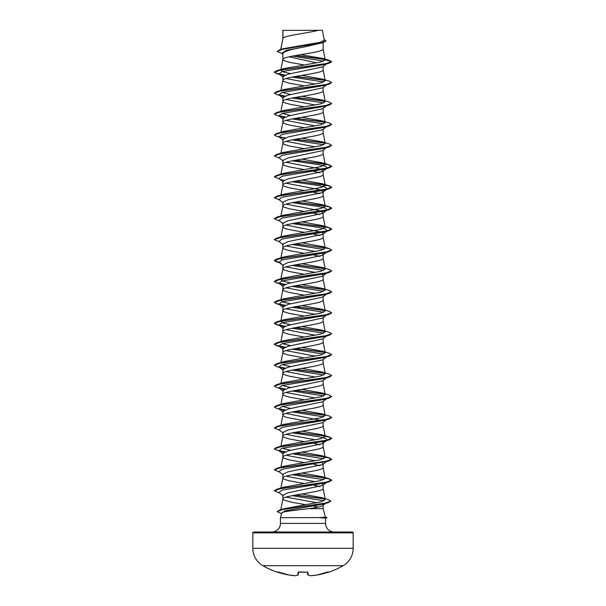 <?xml version="1.0" encoding="UTF-8"?>
<svg xmlns="http://www.w3.org/2000/svg" width="606" height="606" viewBox="0 0 606 606"><rect width="100%" height="100%" fill="white"/><g stroke="black" fill="none" stroke-linecap="round" stroke-linejoin="round"><path stroke-width="0.91" d="M277.465 572.14A0.432 0.432 -157.5 0 1 277.313 572.117L278.131 572.337A80.257 79.947 -0 0 0 289.176 575.079L289.176 575.079A80.212 73.826 -77.1 0 0 295.274 575.7L295.274 575.7A80.212 30.58 -84.6 0 0 297.864 575.079L298.107 572.337L298.963 572.117A80.098 74 0 0 0 307.037 572.117L307.893 572.337L308.136 575.079A80.212 30.58 84.6 0 0 310.726 575.7A80.212 73.826 77.1 0 0 316.824 575.079L316.817 575.079A80.257 79.947 -0 0 0 327.869 572.337L328.725 572.208A0.432 0.432 0 0 1 328.384 572.185M277.313 572.117L277.275 572.208A80.272 80.272 0 0 1 262.86 565.686L343.14 565.686A20.066 20.066 0 0 0 353.169 548.309L353.169 532.863L252.831 532.863L252.831 548.309L353.169 548.309M262.86 565.686A20.066 20.066 0 0 1 252.831 548.309M328.725 572.208A80.272 80.272 0 0 0 343.14 565.686M325.414 517.145L327.051 517.585L319.718 517.585L325.422 517.16L323.142 508.654L308.772 508.654C296.145 510.154 281.555 511.608 281.692 513.024L280.442 517.675L319.718 517.585M253.687 532.007L352.313 532.007L253.687 532.007A0.864 0.864 0 0 0 252.831 532.863M352.313 532.007A0.864 0.864 0 0 1 353.169 532.863M334.156 532.007A8.598 8.598 0 0 1 325.558 523.402L280.442 523.402A8.598 8.598 0 0 1 271.844 532.007L334.156 532.007L271.844 532.007M280.442 517.675L280.442 523.402M319.9 517.675L325.558 518.145L325.558 523.402M283.017 30.406L318.241 30.3C309.28 32.921 284.691 35.542 283.017 38.163L282.858 30.406L282.858 38.534M280.873 49.419L282.858 38.587M282.479 53.76L277.162 51.434L282.593 49.215L323.384 42.572L303 47.23C290.766 49.336 284.047 51.442 282.858 53.548L282.858 59.509L283.949 60.615L289.357 62.267L304.159 64.94M323.142 42.647L323.142 49.048C324.384 52.54 281.616 56.025 282.858 59.509L280.934 69.455M326.399 63.994L322.687 66.902L288.017 74.22L282.858 76.659L282.858 80.439L283.949 81.545L289.357 83.196L304.159 85.863M323.142 66.546L323.142 69.978C324.384 73.462 281.616 76.954 282.858 80.439L280.934 90.385M326.399 84.923L322.687 87.832L288.024 95.15L282.858 97.589L282.858 101.369L283.949 102.475L289.357 104.126L304.159 106.792M323.142 87.476L323.142 90.908C324.384 94.392 281.616 97.884 282.858 101.369L280.934 111.307M326.399 105.853L322.687 108.762L288.032 116.072L282.858 118.518L282.858 122.298L283.949 123.397L289.357 125.048L304.159 127.722M323.142 108.406L323.142 111.837C324.384 115.322 281.616 118.806 282.858 122.298L280.934 132.237M326.399 126.783L322.687 129.692L288.024 137.001L282.858 139.441L282.858 143.228L283.949 144.326L289.357 145.978L304.159 148.652M323.142 129.336L323.142 132.759C324.384 136.252 281.616 139.736 282.858 143.228L280.934 153.166M327.028 147.22L322.687 150.614L288.024 157.931L282.858 160.37L282.858 164.158L283.949 165.256L289.357 166.908L304.159 169.582M323.142 150.258L323.142 153.689C324.384 157.181 281.616 160.666 282.858 164.158L280.934 174.096M286.017 162.264L319.112 168.695L323.142 170.839L322.687 171.543L288.024 178.861L282.858 181.3L282.858 185.08L283.949 186.186L289.357 187.837L304.159 190.504M323.142 170.839L323.142 174.619C324.384 178.103 281.616 181.595 282.858 185.08L280.934 195.026M286.024 183.194L319.112 189.617L323.142 191.761L322.687 192.473L288.017 199.791L282.858 202.23L282.858 206.01L283.949 207.116L289.357 208.767L304.159 211.433M323.142 191.761L323.142 195.549C324.384 199.033 281.616 202.525 282.858 206.01L280.783 216.743M286.017 204.124L319.112 210.547L323.142 212.691L322.687 213.403L288.024 220.72L282.858 223.16L282.858 226.886M323.142 212.691L323.142 216.478C324.384 219.963 281.616 223.455 282.858 226.939L283.949 228.038L287.108 229.144L304.159 232.363M322.157 232.575L323.142 233.621L322.687 234.325L288.017 241.65L282.858 244.082L282.858 247.869L283.949 248.968L289.357 250.619L304.159 253.293M323.142 233.621L323.142 237.4C324.384 240.893 281.616 244.377 282.858 247.869L280.783 258.603L282.214 259.906M322.157 253.505L323.142 254.55L322.687 255.255L288.024 262.572L282.858 265.011L282.858 268.799L283.949 269.897L289.357 271.549L304.159 274.223M323.142 254.55L323.142 258.33C324.384 261.822 281.616 265.307 282.858 268.799L280.783 279.533L283.608 277.927L320.885 271.283L325.217 269.064L322.392 267.466L301.841 263.754M322.157 274.435L323.142 275.48L322.687 276.185L288.024 283.502L282.858 285.941L282.858 289.721L283.949 290.827L289.357 292.478L304.159 295.145M323.142 275.48L323.142 279.26C324.384 282.744 281.616 286.237 282.858 289.721L280.783 300.455L283.6 298.856L320.877 292.206L325.217 289.994L322.4 288.395L301.841 284.684M290.683 324.755L283.267 323.074L280.783 321.385L282.858 310.651C281.616 307.166 324.384 303.674 323.142 300.19L323.142 296.41L322.687 297.114L288.024 304.432L282.858 306.871L282.858 310.651L283.949 311.757L289.357 313.408L304.159 316.074M280.934 341.519L282.858 331.58C281.616 328.096 324.384 324.604 323.142 321.119L323.142 317.332L322.687 318.044L288.024 325.361L282.858 327.801L282.858 331.58L283.949 332.679L289.357 334.338L304.159 337.004M326.399 336.065L322.687 338.974L288.024 346.284L282.858 348.73L282.858 352.457M323.142 338.618L323.142 342.042C324.384 345.534 281.616 349.018 282.858 352.51L283.949 353.609L287.108 354.715L304.159 357.934M280.934 362.449L282.858 352.51M326.399 356.995L322.687 359.896L288.017 367.213L282.858 369.652L282.858 373.44L283.949 374.538L289.357 376.19L304.159 378.864M323.142 359.54L323.142 362.971C324.384 366.463 281.616 369.948 282.858 373.44L280.934 383.378M326.399 377.924L322.687 380.826L288.024 388.143L282.858 390.582L282.858 394.362L283.949 395.468L289.357 397.119L304.159 399.793M323.142 380.47L323.142 383.901C324.384 387.393 281.616 390.878 282.858 394.362L280.934 404.308M326.399 398.846L322.687 401.755L288.024 409.073L282.858 411.512L282.858 415.239M323.142 401.399L323.142 404.831C324.384 408.315 281.616 411.807 282.858 415.292L283.949 416.398L287.108 417.496L304.159 420.715M326.399 419.776L322.687 422.685L288.024 430.002L282.858 432.442L282.858 436.222L283.949 437.327L289.357 438.979L304.159 441.645M323.142 422.329L323.142 425.76C324.384 429.245 281.616 432.737 282.858 436.222L280.934 446.16M322.157 441.857L323.142 442.903L322.687 443.615L288.024 450.932L282.858 453.371L282.858 457.151L283.949 458.25L289.357 459.901L304.159 462.575M323.142 442.903L323.142 446.69C324.384 450.175 281.616 453.659 282.858 457.151L280.934 467.09M322.157 462.787L323.142 463.832L322.687 464.537L288.024 471.854L282.858 474.293L282.858 478.081L283.949 479.179L289.357 480.831L304.159 483.505M323.142 463.832L323.142 467.612C324.384 471.104 281.616 474.589 282.858 478.081L280.934 488.019M322.157 483.717L323.142 484.762L322.687 485.467L288.024 492.784L282.858 495.223L282.858 499.011L283.949 500.109L291.986 502.313L305.772 504.7M323.142 484.762L323.142 488.542C324.384 492.034 281.616 495.519 282.858 499.011L280.798 509.684M307.492 44.564L309.787 44.958M289.123 56.812L316.733 62.895M286.024 78.553L315.317 84.082M286.017 99.475L315.317 105.012M286.024 120.405L315.317 125.942M286.017 141.334L315.317 146.864M310.886 170.725L319.983 172.725M310.302 191.549L319.976 193.655M310.302 212.479L319.983 214.585M286.017 225.046L321.203 232.151M310.886 233.515L319.976 235.514M286.024 245.975L315.317 251.513M310.302 254.338L310.886 254.437M313.794 254.982L319.983 256.444M286.017 266.905L315.317 272.435M310.302 275.26L310.886 275.366M286.024 287.835L315.317 293.365M286.017 308.765L315.317 314.294M286.017 329.687L315.317 335.224M286.024 350.616L315.317 356.154M310.302 358.979L310.886 359.078M286.017 371.546L315.317 377.076M310.302 379.901L310.886 380.007M286.017 392.476L315.317 398.006M310.302 400.831L310.886 400.937M286.024 413.406L321.203 420.503M310.886 421.867L313.794 422.412M286.017 434.328L315.317 439.865M310.302 442.691L310.886 442.797M313.794 443.342L319.983 444.796M286.017 455.257L315.317 460.795M310.302 463.62L310.886 463.719M313.794 464.264L319.976 465.726M286.017 476.187L315.317 481.717M313.794 485.194L319.983 486.648M286.017 497.117L316.999 502.753M281.646 513.184L284.934 510.881L323.725 503.98L326.149 502.935L322.809 505.54L323.142 505.025L323.142 508.654M310.113 505.442L310.689 505.54M313.476 506.063L318.127 507.07M277.162 51.434L279.828 49.722L283.237 48.707L319.892 42.352L324.278 40.185L322.377 30.3L318.241 30.3M323.142 505.025C322.604 506.23 317.817 507.442 308.772 508.654M323.619 61.153L292.584 56.093M282.858 54.063L281.828 53.245L286.54 50.237L303 47.23M325.119 59.57L295.311 55.585M323.384 42.572L325.998 40.981L324.142 39.451M282.858 30.686L284.578 30.3M283.843 75.614L278.972 73.97L282.01 71.606L324.748 64.494L329.3 63.145L331.671 61.782L329.232 60.32L322.756 58.411L300.478 54.699M324.914 59.358L295.88 55.487M279.828 49.722L320.938 43.041L325.998 40.807M325.225 59.88L320.574 62.07L283.6 68.645L276.7 70.705L325.233 63.88L331.671 61.607L325.225 59.88L322.756 58.411M322.18 497.753L328.46 499.647L330.808 501.026L324.771 503.268L279.699 510.017L283.699 508.798L320.975 501.844L325.263 499.518L322.18 497.753L301.841 493.966M322.4 476.748L329.3 478.808L331.671 480.172L325.24 482.444L276.7 489.269L283.608 487.209L320.869 480.566L325.217 478.346L322.4 476.748L301.841 473.036M322.4 455.818L329.3 457.878L331.671 459.242L325.233 461.522L276.7 468.347L283.608 466.279L320.869 459.636L325.217 457.424L322.4 455.818L301.841 452.114M290.683 450.326L282.214 448.258M322.4 434.888L329.3 436.949L331.671 438.312L325.233 440.592L276.7 447.417L283.6 445.357L320.869 438.706L325.217 436.494L322.4 434.888L301.841 431.184M322.4 413.959L329.3 416.027L331.671 417.39L325.24 419.663L276.7 426.488L283.608 424.427L320.869 417.776L325.217 415.565L322.4 413.959L301.841 410.254M290.683 408.474L282.222 406.399M322.4 393.036L329.3 395.097L331.671 396.46L325.233 398.733L276.7 405.558L283.6 403.498L320.869 396.854L325.21 394.635L322.4 393.036L301.841 389.325M290.683 387.545L282.214 385.477M322.392 372.107L329.3 374.167L331.671 375.531L325.24 377.803L276.7 384.628L283.6 382.568L320.869 375.925L325.217 373.705L322.392 372.107L301.841 368.395M290.683 366.615L282.214 364.547M322.4 351.177L329.3 353.237L331.671 354.601L325.233 356.881L276.7 363.706L283.6 361.638L320.877 354.995L325.217 352.775L322.4 351.177L301.841 347.473M290.683 345.685L282.214 343.617M280.942 342.004L283.6 340.716L320.877 334.065L325.217 331.853L323.127 321.013M283.6 340.716L276.7 342.776L325.233 335.951L331.671 333.671L329.3 332.308L322.392 330.247L301.841 326.543M280.783 321.385L283.6 319.786L320.877 313.135L325.217 310.923L322.392 309.318L301.841 305.613M290.683 303.833L283.26 302.144L280.783 300.455M290.683 282.904L283.26 281.214L280.783 279.533M280.942 258.292L283.608 256.997L320.877 250.354L325.217 248.134L322.4 246.536L301.841 242.824M295.698 222.94L329.3 227.667L331.671 229.03L325.233 231.31L276.7 238.135L283.6 236.075L320.877 229.424L325.217 227.212L322.4 225.606L301.841 221.902M295.698 202.018L329.3 206.744L331.671 208.1L325.24 210.38L276.7 217.206L283.608 215.145L320.877 208.494L325.217 206.282L322.392 204.676L301.841 200.972M295.698 181.088L329.3 185.815L331.671 187.178L325.233 189.451L276.7 196.276L283.6 194.215L320.869 187.565L325.217 185.353L322.4 183.747L301.841 180.043M295.698 160.158L329.3 164.885L331.671 166.249L325.24 168.521L276.7 175.346L283.6 173.286L320.877 166.642L325.217 164.423L322.392 162.825L301.841 159.113M301.841 138.183L322.4 141.895L329.3 143.955L331.671 145.319L325.233 147.591L276.7 154.424L283.608 152.356L320.877 145.713L325.217 143.493L323.127 132.653M322.4 120.965L329.3 123.026L331.671 124.389L325.233 126.669L276.7 133.494L283.6 131.426L320.869 124.783L325.217 122.571L322.4 120.965L301.841 117.261M290.683 115.473L282.214 113.405M322.392 100.035L329.3 102.103L331.671 103.459L325.24 105.739L276.7 112.564L283.608 110.504L320.877 103.853L325.217 101.641L322.392 100.035L301.841 96.331M290.683 94.544L282.214 92.476M322.4 79.106L329.3 81.174L331.671 82.537L325.233 84.81L276.7 91.635L283.608 89.574L320.869 82.931L325.217 80.712L322.4 79.106L301.841 75.402M290.683 73.621L283.26 71.932L280.783 70.251M292.206 77.091L323.786 82.015M331.656 82.621L329.3 84.067L324.748 85.423L282.017 92.529L278.972 94.9L283.843 96.543M292.206 98.02L323.786 102.944M331.656 103.55L329.3 104.997L324.748 106.345L282.01 113.458L278.972 115.829L283.843 117.473M292.206 118.95L323.786 123.866M329.3 125.927L324.748 127.275L282.017 134.388L278.972 136.759L281.252 137.744L276.7 136.388L274.329 135.032L280.76 132.752L329.3 125.927L331.656 124.48M292.206 139.88L323.786 144.796M326.99 147.25L326.566 147.508M331.656 145.402L329.3 146.857L324.748 148.205L282.01 155.318L278.972 157.689L283.313 161.082M292.206 160.81L317.658 164.476L325.71 166.317L327.028 168.15L324.748 169.135L282.01 176.248L278.972 178.618L283.313 182.005M281.252 179.596L283.843 180.255M292.206 181.732L317.658 185.406L325.702 187.239L327.028 189.08L324.748 190.064L282.017 197.17L278.972 199.541L283.313 202.934M292.206 202.662L317.658 206.335L325.71 208.169L327.028 210.009L324.748 210.986L282.01 218.099L278.972 220.47L283.313 223.864M292.206 223.591L317.658 227.265L325.71 229.098L327.028 230.939L324.748 231.916L282.017 239.029L278.972 241.4L283.313 244.794M292.206 244.521L323.786 249.437M322.687 255.255L327.028 251.861L324.748 252.846L282.01 259.959L278.972 262.33L281.252 263.307M292.206 265.451L323.786 270.367M326.99 272.821L326.566 273.079M331.656 270.973L329.3 272.427L324.748 273.776L282.01 280.889L278.972 283.26L283.843 284.896M292.206 286.373L323.778 291.297M326.99 293.743L326.566 294.008M331.656 291.903L329.3 293.357L324.748 294.705L282.017 301.811L278.972 304.182L283.843 305.825M292.206 307.303L323.786 312.226M326.99 314.673L326.566 314.938M331.656 312.832L329.3 314.279L324.748 315.635L282.01 322.74L278.972 325.111L283.843 326.755M292.206 328.232L323.786 333.156M331.671 333.671L329.3 335.209L324.748 336.557L282.017 343.67L278.972 346.041L283.843 347.677M292.206 349.162L323.786 354.078M331.671 354.601L329.3 356.139L324.748 357.487L282.01 364.6L278.972 366.971L283.843 368.607M292.206 370.092L323.786 375.008M326.99 377.462L326.566 377.72M331.656 375.614L329.3 377.068L324.748 378.417L282.01 385.53L278.972 387.901L283.843 389.537M292.206 391.014L323.786 395.938M326.99 398.384L326.566 398.65M331.656 396.544L329.3 397.998L324.748 399.346L282.017 406.452L278.972 408.823L283.843 410.467M292.206 411.944L323.786 416.867M326.99 419.314L324.748 420.276L282.01 427.382L278.972 429.752L283.313 433.146M292.206 432.873L317.658 436.547L325.71 438.38L327.028 440.221L324.748 441.198L282.017 448.311L278.972 450.682L283.843 452.326M292.206 453.803L323.778 458.719M322.687 464.537L326.99 461.174M326.566 461.439L282.017 469.241L278.972 471.612L283.313 475.006M292.206 474.733L323.786 479.649M326.99 482.103L324.748 483.058L282.01 490.171L278.972 492.542L283.313 495.935M292.206 495.663L324.058 500.791M329.3 63.145L280.76 69.97L274.329 72.243L276.7 73.606L281.252 74.955M279.434 74.265L284.797 75.182M295.114 76.545L325.058 80.401M329.3 84.067L280.767 90.9L274.329 93.172L276.7 94.536L281.252 95.884M279.434 95.187L284.797 96.112M295.114 97.475L325.058 101.331M329.3 104.997L280.767 111.822L274.329 114.102L276.7 115.466L281.252 116.814M279.434 116.117L284.797 117.041M295.114 118.405L325.058 122.26M279.434 137.047L284.797 137.971M295.114 139.335L325.058 143.183M329.3 146.857L280.767 153.682L274.329 155.954L279.601 158.174M295.114 160.264L320.263 163.34L328.657 164.885L331.671 166.423L329.3 167.786L280.76 174.611L274.329 176.884L279.601 179.103M295.114 181.186L320.263 184.269L328.657 185.807L331.671 187.352L329.3 188.716L280.767 195.541L274.329 197.814L279.601 200.033M295.114 202.116L320.263 205.199L328.657 206.737L331.671 208.275L329.3 209.638L280.767 216.463L274.329 218.743L279.601 220.963M295.114 223.046L320.263 226.129L328.664 227.667L331.671 229.204L329.3 230.568L280.76 237.393L274.329 239.673L279.601 241.885M295.114 243.976L325.058 247.824M331.656 250.051L329.3 251.498L280.767 258.323L274.329 260.595L276.7 261.959L279.313 262.595M295.114 264.905L325.058 268.753M329.3 272.427L280.76 279.252L274.329 281.525L276.7 282.888L284.797 284.472M295.114 285.835L325.058 289.683M329.3 293.357L280.767 300.182L274.329 302.455L276.7 303.818L284.797 305.394M295.114 306.757L325.058 310.613M329.3 314.279L280.767 321.112L274.329 323.384L276.7 324.748L284.797 326.323M295.114 327.687L325.058 331.543M329.3 335.209L280.76 342.034L274.329 344.314L276.7 345.678L281.252 347.026M279.434 346.329L284.797 347.253M295.114 348.617L325.058 352.472M329.3 356.139L280.767 362.964L274.329 365.244L276.7 366.607L281.252 367.956M279.434 367.259L284.797 368.183M295.114 369.546L325.058 373.394M329.3 377.068L280.76 383.893L274.329 386.166L276.7 387.529L281.252 388.878M279.434 388.188L284.797 389.113M295.114 390.476L325.051 394.324M329.3 397.998L280.767 404.823L274.329 407.096L276.7 408.459L281.252 409.807M279.434 409.118L284.797 410.035M295.114 411.398L325.058 415.254M331.656 417.473L329.3 418.928L280.767 425.753L274.329 428.025L279.601 430.245M295.114 432.328L320.263 435.411L328.657 436.949L331.671 438.486L329.3 439.85L280.76 446.675L274.329 448.955L279.601 451.175M279.434 450.97L284.797 451.894M295.114 453.258L320.263 456.341L328.657 457.878L331.671 459.416L329.3 460.78L280.767 467.605L274.329 469.885L279.601 472.097M295.114 474.187L320.263 477.263L328.657 478.808L331.671 480.346L329.3 481.709L280.76 488.534L274.329 490.807L279.601 493.026M295.114 495.117L324.922 499.003M330.8 501.109L328.323 502.624L283.002 509.396L277.222 511.653L281.517 513.668M276.7 70.705L274.329 72.069L277.177 73.568L285.138 75.061M295.698 76.447L324.839 80.189M276.7 91.635L274.344 93.082M279.01 94.93L285.138 95.99M295.698 97.369L324.839 101.119M276.7 112.564L274.344 114.011M279.01 115.852L285.131 116.92M295.698 118.299L324.839 122.041M276.7 133.494L274.329 135.032M279.01 136.782L285.138 137.842M295.698 139.228L324.839 142.971M276.7 154.424L274.329 155.954M276.7 175.346L274.344 176.8M276.7 196.276L274.344 197.73M276.7 217.206L274.344 218.652M276.7 238.135L274.344 239.582M295.698 243.87L329.3 248.596L331.671 249.96L325.233 252.232L276.7 259.065L274.329 260.421L279.002 262.353M295.698 264.799L324.839 268.541M322.392 267.466L329.3 269.526L331.671 270.89L325.24 273.162L276.7 279.987L274.329 281.351L277.177 282.85L285.131 284.343M295.698 285.729L324.839 289.471M322.4 288.395L329.3 290.456L331.671 291.819L325.233 294.092L276.7 300.917L274.329 302.28L277.169 303.78L285.138 305.272M295.698 306.659L324.839 310.401M322.392 309.318L329.3 311.386L331.671 312.741L325.24 315.022L276.7 321.847L274.329 323.21L277.169 324.702L285.138 326.202M295.698 327.581L324.839 331.323M276.7 342.776L274.329 344.14L277.177 345.632L285.131 347.132M295.698 348.511L324.839 352.253M276.7 363.706L274.344 365.153M279.01 366.994L285.138 368.054M295.698 369.44L324.839 373.182M276.7 384.628L274.344 386.083M279.01 387.923L285.131 388.984M295.698 390.37L324.839 394.112M276.7 405.558L274.344 407.012M279.01 408.853L285.138 409.914M295.698 411.3L324.839 415.042M276.7 426.488L274.329 428.025M295.698 432.222L324.839 435.972M276.7 447.417L274.344 448.864M279.01 450.705L285.131 451.773M295.698 453.152L324.839 456.894M276.7 468.347L274.344 469.794M295.698 474.081L324.839 477.823M276.7 489.269L274.344 490.724M295.698 495.011L324.619 498.768M279.699 510.017L277.237 511.57M319.9 517.759L327.051 517.585M307.462 572.162L307.681 574.693A0.432 0.424 175 0 0 307.681 574.7A0.432 0.432 0 0 0 307.969 575.064A0.432 0.394 109 0 1 307.856 574.996M298.538 572.162L298.319 574.693A0.432 0.424 5 0 1 297.864 575.079A0.432 0.394 71 0 0 298.144 574.996M277.851 571.875L289.198 575.079M298.107 572.337A0.432 0.409 5 0 0 298.5 572.14M298.963 572.117L307.03 572.117M307.037 572.117L307.439 571.966M307.893 572.337A0.432 0.409 175 0 1 307.5 572.14M310.726 575.7L310.726 575.7A0.432 0.394 97.7 0 1 310.62 575.7L307.969 575.064A0.432 0.394 109 0 0 308.136 575.079A0.432 0.424 175 0 1 307.681 574.7A0.432 0.432 0 0 0 307.969 575.064L310.62 575.7A0.432 0.394 97.7 0 1 310.522 575.67M307.568 572.193L298.561 571.966M325.263 499.518L323.127 488.436M325.217 478.346L323.127 467.506M325.217 457.424L323.127 446.584M325.217 436.494L323.127 425.654M280.934 425.238L282.873 415.186M325.217 415.565L323.127 404.725M325.217 394.635L323.127 383.795M325.217 373.705L323.127 362.865M325.217 352.783L323.127 341.935M325.217 310.923L323.127 300.084M325.217 289.994L323.127 279.154M325.217 269.064L323.127 258.224M325.217 248.134L323.127 237.294M280.783 237.673L282.873 226.833M325.217 227.212L323.127 216.372M325.217 206.282L323.127 195.443M325.217 185.353L323.127 174.513M325.217 164.423L323.127 153.583M325.217 122.571L323.127 111.731M325.217 101.641L323.127 90.802M325.217 80.712L323.127 69.872M325.217 59.789L323.127 48.942M280.631 50.131L282.873 38.481M324.748 169.135L329.3 167.786M324.748 190.064L329.3 188.716M324.748 210.986L329.3 209.638M324.748 231.916L329.3 230.568M324.748 252.846L329.3 251.498M279.601 262.815L276.7 261.959M281.252 284.237L276.7 282.888M281.252 305.166L276.7 303.818M281.252 326.096L276.7 324.748M324.748 420.276L329.3 418.928M324.748 441.198L329.3 439.85M324.748 462.128L329.3 460.78M324.748 483.058L329.3 481.709M323.725 503.98L328.323 502.624M278.972 73.97L283.313 77.371M278.972 94.9L283.313 98.293M278.972 115.829L283.313 119.223M278.972 136.759L283.313 140.153M327.028 168.15L322.687 171.543M327.028 189.08L322.687 192.473M327.028 210.009L322.687 213.403M327.028 230.939L322.687 234.325M278.972 262.33L283.313 265.723M326.399 273.283L322.687 276.185M278.972 283.26L283.313 286.653M326.399 294.205L322.687 297.114M278.972 304.182L283.313 307.575M326.399 315.135L322.687 318.044M278.972 325.111L283.313 328.505M278.972 346.041L283.313 349.435M278.972 366.971L283.313 370.364M278.972 387.901L283.313 391.294M278.972 408.823L283.313 412.216M327.028 440.221L322.687 443.615M278.972 450.682L283.313 454.076M327.028 482.073L322.687 485.467M283.6 319.786L276.7 321.847M283.6 298.856L276.7 300.917M283.608 277.927L276.7 279.987M283.608 256.997L276.7 259.065M322.4 246.536L329.3 248.596M322.4 225.606L329.3 227.667M322.392 204.676L329.3 206.744M322.4 183.747L329.3 185.815M322.392 162.817L329.3 164.885M325.558 518.16L327.051 517.759M277.275 572.208L277.813 571.966M278.131 572.337L289.176 575.079A0.432 0.432 0 0 0 289.183 575.079L295.296 575.7A0.432 0.432 0 0 0 295.38 575.7L298.031 575.064A0.432 0.432 0 0 0 298.319 574.7A0.432 0.432 0 0 1 298.031 575.064M289.176 575.079A0.432 0.432 0 0 0 289.183 575.079L295.296 575.7A0.432 0.432 0 0 0 295.38 575.7M328.573 572.132L316.824 575.079A0.432 0.432 0 0 0 316.824 575.079L310.704 575.7A0.432 0.432 0 0 1 310.62 575.7A0.432 0.432 0 0 0 310.704 575.7L316.817 575.079A0.432 0.432 0 0 0 316.824 575.079L328.149 571.875"/></g></svg>
